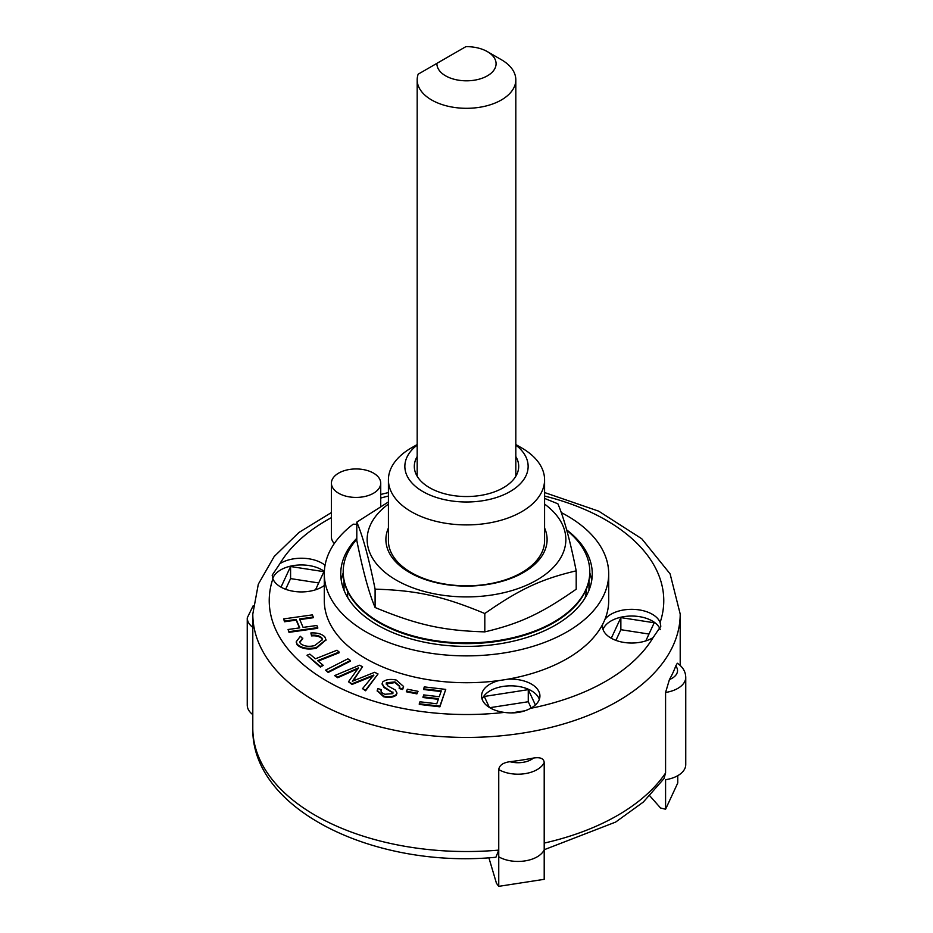 <?xml version="1.0" encoding="UTF-8"?>
<svg xmlns="http://www.w3.org/2000/svg" width="933" height="933" viewBox="0 0 933 933"><rect width="100%" height="100%" fill="white"/><g stroke="black" fill="none" stroke-linecap="round" stroke-linejoin="round"><path stroke-width="1.4" d="M677.755 775.673L677.755 782.997L665.579 809.238L660.552 807.99L649.811 795.849M498.747 850.115L498.747 856.821L498.747 850.115A213.704 123.378 180 0 1 252.796 728.137C251.129 810.159 375.148 868.891 495.913 857.252L498.747 850.115L498.747 769.573A27.127 15.663 0 0 0 524.999 773.655A27.127 15.663 0 0 0 544.207 762.541L544.207 879.318L498.747 886.35L496.473 883.318L488.88 857.765M663.923 778.682L665.579 773.002A213.704 123.378 180 0 1 544.207 843.082L544.207 849.788A27.127 15.663 0 0 1 524.999 860.902A27.127 15.663 0 0 1 498.747 856.821L498.747 886.35M665.579 773.002L665.579 692.461A27.127 15.663 0 0 0 685.755 677.323L685.755 764.57A27.127 15.663 0 0 1 665.579 779.708L665.579 809.238M489.79 707.692L528.276 701.733L531.18 707.995M615.908 640.365L620.865 629.693L648.971 634.043M285.626 589.271L290.583 578.6L318.689 582.95M347.624 591.324L347.624 596.688A120.007 69.287 0 0 0 347.624 596.7L347.169 596.7M347.974 598.053A120.007 69.287 180 0 1 347.624 596.7M585.831 596.7L585.376 596.7A120.007 69.287 180 0 1 585.026 598.053M585.376 596.7A120.007 69.287 0 0 0 586.472 588.851M343.204 572.104A123.296 71.188 0 0 0 343.204 572.442A123.296 71.188 0 0 0 462.115 643.572A123.296 71.188 0 0 0 589.796 572.442A123.296 71.188 0 0 0 589.796 572.104M356.803 539.286A123.296 71.188 0 0 0 343.204 571.766A123.296 71.188 0 0 0 462.115 642.907A123.296 71.188 0 0 0 589.796 571.766A123.296 71.188 0 0 0 566.786 530.364M484.81 631.874C519.751 623.641 541.257 613.599 576.197 589.201L576.197 570.844C541.257 579.078 519.751 589.12 484.81 613.517C442.86 596.117 417.051 590.391 375.101 589.155L375.101 607.511C417.051 624.9 442.86 630.638 484.81 631.874L484.81 613.517M375.101 589.155C369.001 558.727 362.902 536.382 356.803 522.118L356.803 540.475C362.902 570.903 369.001 593.248 375.101 607.511M544.58 498.409L557.899 503.808C563.999 518.083 570.098 540.417 576.197 570.844M356.803 522.118L388.42 501.966M388.42 504.088A99.353 57.356 0 0 0 373.771 518.958A99.353 57.356 0 0 0 481.311 596.269A99.353 57.356 0 0 0 544.58 504.088M388.42 528.008A80.611 46.533 0 0 0 409.505 572.465A80.611 46.533 0 0 0 506.421 579.988A80.611 46.533 0 0 0 544.58 528.008M417.179 444.54L411.29 447.945A78.08 45.087 0 0 0 388.42 479.83L388.42 540.743A78.08 45.087 0 0 0 411.29 572.617A78.08 45.087 0 0 0 496.379 582.39A78.08 45.087 0 0 0 544.58 540.743L544.58 479.83A78.08 45.087 0 0 0 521.71 447.945L515.821 444.54M489.393 707.447L484.285 696.461L528.276 689.65L528.276 701.733M611.278 638.242L620.865 617.611L654.208 622.766L645.788 640.913M620.865 617.611L620.865 629.693M281.008 587.149L290.583 566.518L290.583 578.6M344.02 580.618L344.02 590.262L344.02 580.618M588.98 580.618L588.98 590.262L588.98 580.618M253.228 605.645L247.245 617.879L247.245 705.126A27.127 15.663 0 0 0 252.796 714.62M685.755 677.323C685.603 671.608 682.793 666.908 677.323 663.235L675.749 665.975A18.905 10.916 180 0 1 669.428 679.574L665.579 692.461M669.428 679.574A213.704 123.378 0 0 0 675.749 665.975M544.207 762.541C543.846 758.494 540.277 756.99 533.501 758.051A18.905 10.916 180 0 1 509.943 761.701C503.074 762.646 499.342 765.27 498.747 769.573M509.943 761.701A213.704 123.378 0 0 0 533.501 758.051M528.276 689.65L535.39 704.986M524.941 710.806L511.214 712.929M290.583 566.518L323.926 571.672L315.506 589.819M660.272 629.623A29.18 16.841 0 0 0 660.109 629.18A29.18 16.841 0 0 0 631.338 616.037A29.18 16.841 0 0 0 603.045 629.53M561.234 512.555A142.201 82.092 180 0 1 608.701 573.783L608.701 600.63A142.201 82.092 180 0 1 604.934 619.384A29.18 16.841 180 0 1 634.452 609.401A29.18 16.841 180 0 1 660.109 622.474L660.821 626.253L653.088 637.601A29.18 16.841 180 0 1 621.016 641.869A29.18 16.841 180 0 1 602.461 626.171A29.18 16.841 180 0 1 602.636 624.352A142.201 82.092 180 0 1 507.587 679.224A29.18 16.841 180 0 1 539.927 695.971A29.18 16.841 180 0 1 530.539 708.345C522.923 712.415 514.188 713.757 504.333 712.404A29.18 16.841 180 0 1 481.568 695.971A29.18 16.841 180 0 1 498.992 680.554A142.201 82.092 180 0 1 324.299 600.63L324.299 573.783A142.201 82.092 180 0 1 353.21 524.171A24.655 14.24 180 0 0 356.803 524.253M604.934 619.384A142.201 82.092 180 0 1 602.636 624.352M324.357 571.428A29.18 16.841 0 0 0 294.676 565.398A29.18 16.841 0 0 0 272.763 578.437M324.299 585.492A29.18 16.841 180 0 1 294.933 591.51A29.18 16.841 180 0 1 272.891 578.787L272.179 575.194L279.912 563.66A29.18 16.841 180 0 1 325.069 565.258M539.344 699.33A29.18 16.841 0 0 0 507.587 685.93A29.18 16.841 0 0 0 482.151 699.33M507.587 679.224A142.201 82.092 180 0 1 498.992 680.554M438.335 699.318L423.011 697.522L423.687 694.91L439.245 696.729L441.274 690.898L423.629 688.846L424.305 686.898L445.741 689.405L439.886 706.153L419.279 703.75L419.967 701.803L436.772 703.762L438.557 698.665L423.011 696.858M441.052 691.551L423.629 689.51L423.629 688.846M445.741 689.405L439.886 706.817L419.279 704.415L419.279 703.75M299.481 627.909L296.193 620.118L284.53 621.763L283.62 618.917L312.368 614.882L313.278 617.051L299.528 618.976L303.085 627.396L316.835 625.472L317.745 627.629L288.997 631.676L288.075 629.507L299.75 627.862L296.193 619.442L284.53 621.086L283.62 618.917M313.278 617.051L313.278 617.716L299.796 619.617M317.745 627.629L317.745 628.306L288.997 632.341L288.075 629.507M323.238 665.322L320.416 667.118L307.015 655.246L309.838 654.115L315.436 658.803L336.976 650.231L339.169 652.062L317.628 660.634L323.238 665.322L320.416 666.454L307.015 655.246M339.169 652.062L339.169 652.727L318.176 661.089M418.019 691.33L416.911 693.872L406.356 691.785L406.356 691.108L407.476 689.242L418.019 691.33L416.911 693.207L406.356 691.108M350.376 660.506L350.376 661.182L328.171 672.471L325.617 670.127L347.822 658.838L350.376 660.506L328.171 671.807L325.617 670.127M325.92 639.98L316.31 648.26C307.983 649.928 301.592 648.797 297.137 644.866L296.262 642.079M302.782 638.09L299.761 641.916L300.333 643.467C303.983 646.312 308.765 647.012 314.689 645.566L322.456 639.548L321.803 637.834C319.576 635.735 316.17 634.86 311.575 635.233L310.864 632.971C317.08 632.597 321.71 633.88 324.777 636.819L325.932 639.641L316.31 647.584C307.983 649.251 301.592 648.12 297.137 644.19L296.251 641.752L300.356 636.283L302.782 638.755L299.785 642.254M322.433 639.886L321.803 638.51C319.576 636.399 316.17 635.536 311.575 635.898L310.864 632.971M399.721 686.595L394.939 682.583L386.075 683.982M396.887 693.207L396.315 695.167C393.155 697.487 388.921 698.012 383.591 696.753L377.235 690.782M394.939 682.583L394.939 681.918L386.309 682.781L387.51 685.697L395.429 690.093L396.91 692.881L396.315 694.49C393.155 696.811 388.921 697.336 383.591 696.076L377.212 690.443L377.9 688.624L381.352 689.627L380.991 691.05M393.096 693.032L384.058 687.551L382.157 683.924M403.534 686.781L402.636 689.51L399.184 688.519L399.744 686.256L394.939 681.918M373.795 675.702L352.056 684.437L348.476 681.766L358.482 667.853L337.711 677.043L334.62 675.597L359.45 665.229L362.54 666.675L352.359 681.253L374.576 672.308L378.04 673.941L365.596 690.105L362.505 688.659L371.112 678.256A713.267 411.803 180 0 1 373.795 675.025L352.056 683.761L348.476 681.766M358.482 668.518L337.711 677.72L334.62 675.597M362.54 666.675L353.164 680.915M378.04 673.941L365.596 690.77L362.505 688.659M439.886 706.817L439.886 706.153M296.193 620.118L296.193 619.442M284.53 621.763L284.53 621.086M288.997 632.341L288.997 631.676M320.416 667.118L320.416 666.454M416.911 693.872L416.911 693.207M328.171 672.471L328.171 671.807M316.31 648.26L316.31 647.584M297.137 644.866L297.137 644.19M321.803 638.51L321.803 637.834M311.575 635.898L311.575 635.233M396.315 695.167L396.315 694.49M392.735 693.639L392.933 692.006L392.735 693.639L384.991 694.269C381.644 693.102 380.442 691.551 381.352 689.627L380.956 690.712M392.933 692.683L384.058 686.875L382.145 683.586L382.775 681.883C386.134 679.411 390.647 678.827 396.327 680.099L403.546 686.455L402.636 688.834L399.184 687.843M384.058 687.551L384.058 686.875M402.636 689.51L402.636 688.834M369.281 677.51L369.281 676.845M352.056 684.437L352.056 683.761M353.619 670.675L353.619 670.011M337.711 677.72L337.711 677.043M353.63 680.099L353.63 679.422M365.596 690.77L365.596 690.105M334.294 543.554A24.655 14.24 180 0 1 331.413 536.872L331.413 483.177A24.655 14.24 180 0 1 354.633 468.972A24.655 14.24 180 0 1 380.559 481.533A24.655 14.24 180 0 1 380.734 483.177A24.655 14.24 180 0 1 365.503 496.333A24.655 14.24 180 0 1 338.632 493.254A24.655 14.24 180 0 1 331.413 483.177M608.701 573.783A142.201 82.092 180 0 1 466.5 655.876A142.201 82.092 180 0 1 324.299 573.783M566.646 529.862A125.757 72.611 180 0 1 592.257 573.783A125.757 72.611 180 0 1 514.631 640.866A125.757 72.611 180 0 1 377.573 625.122A125.757 72.611 180 0 1 340.743 573.783A125.757 72.611 180 0 1 356.803 538.283M388.42 479.83A78.08 45.087 0 0 0 411.29 511.704A78.08 45.087 0 0 0 496.379 521.477A78.08 45.087 0 0 0 544.58 479.83M515.821 445.053A61.648 35.594 180 0 1 506.887 493.289A61.648 35.594 180 0 1 422.906 491.574A61.648 35.594 180 0 1 417.179 445.053M515.821 456.54A52.19 30.136 180 0 1 518.69 466.407A52.19 30.136 180 0 1 486.478 494.245A52.19 30.136 180 0 1 429.588 487.714A52.19 30.136 180 0 1 414.31 466.407A52.19 30.136 180 0 1 417.179 456.54M341.28 580.489A125.757 72.611 180 0 1 343.216 572.885M589.784 572.885A125.757 72.611 180 0 1 591.72 580.489M418.171 74.174A49.321 28.468 0 0 0 417.179 79.841A49.321 28.468 0 0 0 466.5 108.31A49.321 28.468 0 0 0 515.821 79.841A49.321 28.468 0 0 0 501.371 59.7L487.423 51.653A29.588 17.086 180 0 1 477.521 79.585A29.588 17.086 180 0 1 436.912 63.351L418.171 74.174M436.912 63.351L465.882 46.65A29.588 17.086 180 0 1 487.423 51.653M247.245 617.879A27.127 15.663 0 0 0 252.796 627.373M252.796 728.137L252.796 614.054A213.704 123.378 0 0 0 315.389 701.289A213.704 123.378 0 0 0 548.277 728.043A213.704 123.378 0 0 0 680.204 614.054L670.104 573.877L641.776 538.773L598.706 511.167L544.58 492.542M544.58 496.041A197.271 113.896 180 0 1 660.109 622.474M653.088 637.601A197.271 113.896 180 0 1 530.539 708.345M504.333 712.404A197.271 113.896 180 0 1 272.891 578.787M279.912 563.66A197.271 113.896 180 0 1 331.413 517.628M380.734 498.059A197.271 113.896 180 0 1 388.42 496.041M383.591 696.753L383.591 696.076M544.207 849.73L615.64 822.078L643.269 802.1L663.958 778.647M343.204 571.766L343.204 572.442M589.796 571.766L589.796 572.442M680.204 665.474L680.204 614.054M388.42 492.554L380.734 494.455M331.413 512.555L299.003 532.428L274.174 556.534L258.313 584.175L252.796 614.054M325.932 639.641L325.932 640.318M296.251 641.752L296.251 642.417M396.91 692.881L396.91 693.546M377.212 690.443L377.212 691.12M382.145 683.586L382.145 684.262M403.546 686.455L403.546 687.12M380.734 506.386L380.734 483.177M515.821 476.273L515.821 79.841M417.179 476.273L417.179 79.841"/></g></svg>
